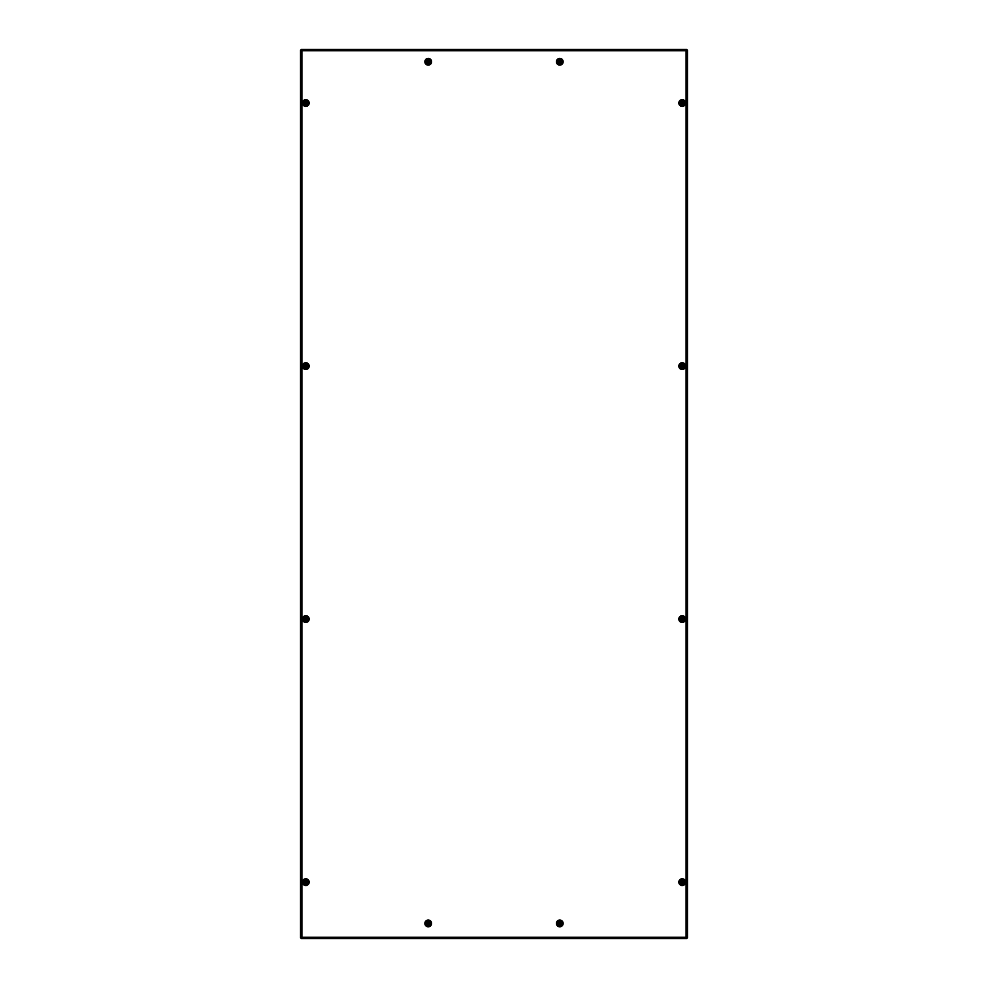 <?xml version="1.0" encoding="UTF-8"?>
<svg xmlns="http://www.w3.org/2000/svg" width="988" height="988" viewBox="0 0 988 988"><rect width="100%" height="100%" fill="white"/><g stroke="black" fill="none" stroke-linecap="round" stroke-linejoin="round"><path stroke-width="1.48" d="M562.296 923.422A2.532 2.532 0 0 0 559.764 920.89A2.532 2.532 0 0 0 557.244 923.422A2.532 2.532 0 0 0 559.764 925.954A2.532 2.532 0 0 0 562.296 923.422A2.532 2.532 0 0 0 559.764 920.89A2.532 2.532 0 0 0 557.244 923.422A2.532 2.532 0 0 0 559.764 925.954A2.532 2.532 0 0 0 562.296 923.422A2.532 2.532 0 0 0 559.764 920.89A2.532 2.532 0 0 0 557.244 923.422A2.532 2.532 0 0 1 559.764 920.89A2.532 2.532 0 0 1 562.296 923.422M557.244 61.75A2.532 2.532 0 0 0 559.764 64.269A2.532 2.532 0 0 0 561.53 59.922A2.532 2.532 0 0 1 559.764 64.269A2.532 2.532 0 0 1 557.244 61.75A2.532 2.532 0 0 0 559.764 64.269A2.532 2.532 0 0 0 562.296 61.75A2.532 2.532 0 0 1 559.764 64.269A2.532 2.532 0 0 1 558.01 59.922A2.532 2.532 0 0 0 557.244 61.75M430.756 923.422A2.532 2.532 0 0 1 428.236 925.954A2.532 2.532 0 0 1 425.704 923.422A2.532 2.532 0 0 1 428.236 920.89A2.532 2.532 0 0 1 430.756 923.422A2.532 2.532 0 0 1 428.236 925.954A2.532 2.532 0 0 1 425.704 923.422A2.532 2.532 0 0 1 428.236 920.89A2.532 2.532 0 0 1 430.756 923.422A2.532 2.532 0 0 1 428.236 925.954A2.532 2.532 0 0 1 425.704 923.422A2.532 2.532 0 0 0 428.236 925.954A2.532 2.532 0 0 0 430.756 923.422M425.704 61.75A2.532 2.532 0 0 1 426.47 59.922A2.532 2.532 0 0 0 425.704 61.75A2.532 2.532 0 0 1 426.47 59.922A2.532 2.532 0 0 0 428.236 64.269A2.532 2.532 0 0 0 430.756 61.75A2.532 2.532 0 0 1 428.236 64.269A2.532 2.532 0 0 1 425.704 61.75M429.99 59.922A2.532 2.532 0 0 1 430.756 61.75A2.532 2.532 0 0 0 429.99 59.922A2.532 2.532 0 0 1 430.756 61.75A2.532 2.532 0 0 0 429.99 59.922M684.733 103.024A2.532 2.532 0 0 0 679.954 101.863A2.532 2.532 0 0 1 684.733 103.024A2.532 2.532 0 0 1 680.991 105.247M679.954 364.943A2.532 2.532 0 0 1 684.733 366.103A2.532 2.532 0 0 1 680.991 368.326A2.532 2.532 0 0 0 684.733 366.103A2.532 2.532 0 0 0 679.954 364.943A2.532 2.532 0 0 1 684.733 366.103A2.532 2.532 0 0 0 679.954 364.943M308.046 101.863A2.532 2.532 0 0 0 303.267 103.024A2.532 2.532 0 0 0 307.009 105.247A2.532 2.532 0 0 1 303.267 103.024M303.267 366.103A2.532 2.532 0 0 0 307.009 368.326A2.532 2.532 0 0 1 303.267 366.103A2.532 2.532 0 0 0 307.009 368.326A2.532 2.532 0 0 1 303.267 366.103A2.532 2.532 0 0 1 308.046 364.943A2.532 2.532 0 0 0 303.267 366.103M679.954 617.908A2.532 2.532 0 0 1 684.733 619.068A2.532 2.532 0 0 1 680.991 621.291A2.532 2.532 0 0 0 684.733 619.068A2.532 2.532 0 0 0 679.954 617.908A2.532 2.532 0 0 1 684.733 619.068A2.532 2.532 0 0 0 679.954 617.908M303.267 619.068A2.532 2.532 0 0 0 307.009 621.291A2.532 2.532 0 0 1 303.267 619.068A2.532 2.532 0 0 0 307.009 621.291A2.532 2.532 0 0 1 303.267 619.068A2.532 2.532 0 0 1 308.046 617.908A2.532 2.532 0 0 0 303.267 619.068M308.046 880.975A2.532 2.532 0 0 0 303.267 882.136A2.532 2.532 0 0 0 307.009 884.359A2.532 2.532 0 0 1 303.267 882.136M684.733 882.136A2.532 2.532 0 0 0 679.954 880.975A2.532 2.532 0 0 1 684.733 882.136A2.532 2.532 0 0 1 680.991 884.359M301.241 938.6L301.908 937.229L301.241 938.6L686.759 938.6L686.092 937.229L686.759 938.6M686.092 937.229L687.463 937.896L686.092 937.229L686.895 937.896L686.092 937.229L686.092 50.771L687.463 50.104L686.092 50.771L686.759 49.4L686.092 50.771L686.759 49.968L686.092 50.771L301.908 50.771L301.241 49.4L301.908 50.771L300.537 50.104L301.908 50.771L301.105 50.104L301.908 50.771L301.908 937.229L300.537 937.896L301.908 937.229L301.241 938.032L301.908 937.229L301.241 938.032L301.908 937.229L686.092 937.229L686.759 938.032L686.092 937.229M687.463 937.896L687.463 50.104M300.537 50.104L300.537 937.896M686.759 49.4L301.241 49.4M307.527 880.147A2.631 2.631 0 0 1 307.527 883.729M307.527 617.068A2.631 2.631 0 0 1 307.527 620.649M307.527 364.115A2.631 2.631 0 0 1 307.527 367.684M307.527 101.035A2.631 2.631 0 0 1 307.527 104.617M680.473 367.684A2.631 2.631 0 0 1 680.473 364.115M680.473 104.617A2.631 2.631 0 0 1 680.473 101.035M562.617 59.922L556.923 59.922M431.077 59.922L425.383 59.922M680.473 883.729A2.631 2.631 0 0 1 680.473 880.147M680.473 620.649A2.631 2.631 0 0 1 680.473 617.068M682.128 881.271L681.461 882.617M682.918 881.642L682.152 881.259M682.943 882.617L682.98 881.704M681.485 882.63L682.967 882.469M682.202 883.149A1.013 1.013 0 0 1 681.189 882.136A1.013 1.013 0 0 1 682.202 881.123A1.013 1.013 0 0 1 683.214 882.136A1.013 1.013 0 0 1 682.202 883.149M682.202 883.877A1.741 1.741 0 0 1 680.46 882.136A1.741 1.741 0 0 1 682.202 880.394A1.741 1.741 0 0 1 683.943 882.136A1.741 1.741 0 0 1 682.202 883.877M429.002 923.101L427.446 923.039L428.335 924.249L429.014 922.99M428.236 924.435A1.013 1.013 0 0 1 427.224 923.422A1.013 1.013 0 0 1 428.236 922.409A1.013 1.013 0 0 1 429.237 923.422A1.013 1.013 0 0 1 428.236 924.435M428.236 925.163A1.741 1.741 0 0 1 426.495 923.422A1.741 1.741 0 0 1 428.236 921.681A1.741 1.741 0 0 1 429.965 923.422A1.741 1.741 0 0 1 428.236 925.163M428.977 62.219L428.273 60.861L427.458 62.17M427.471 62.207L429.002 62.071M428.236 62.75A1.013 1.013 0 0 1 427.224 61.75A1.013 1.013 0 0 1 428.236 60.737A1.013 1.013 0 0 1 429.237 61.75A1.013 1.013 0 0 1 428.236 62.75M428.236 63.479A1.741 1.741 0 0 1 426.495 61.75A1.741 1.741 0 0 1 428.236 60.009A1.741 1.741 0 0 1 429.965 61.75A1.741 1.741 0 0 1 428.236 63.479M306.564 881.679L305.131 881.629L305.057 882.617M306.539 882.617L306.576 881.704M305.033 882.469L306.515 882.63M305.798 883.149A1.013 1.013 0 0 1 304.786 882.136A1.013 1.013 0 0 1 305.798 881.123A1.013 1.013 0 0 1 306.811 882.136A1.013 1.013 0 0 1 305.798 883.149M305.798 883.877A1.741 1.741 0 0 1 304.057 882.136A1.741 1.741 0 0 1 305.798 880.394A1.741 1.741 0 0 1 307.54 882.136A1.741 1.741 0 0 1 305.798 883.877M306.515 618.562L305.749 618.179L305.02 619.488M305.082 619.562L306.515 619.562L306.539 618.587M305.798 620.069A1.013 1.013 0 0 1 304.786 619.068A1.013 1.013 0 0 1 305.798 618.056A1.013 1.013 0 0 1 306.811 619.068A1.013 1.013 0 0 1 305.798 620.069M305.798 620.797A1.741 1.741 0 0 1 304.057 619.068A1.741 1.741 0 0 1 305.798 617.327A1.741 1.741 0 0 1 307.54 619.068A1.741 1.741 0 0 1 305.798 620.797M682.943 619.538L682.251 618.179L681.411 618.673L681.535 619.575L682.918 619.562M682.202 620.069A1.013 1.013 0 0 1 681.189 619.068A1.013 1.013 0 0 1 682.202 618.056A1.013 1.013 0 0 1 683.214 619.068A1.013 1.013 0 0 1 682.202 620.069M682.202 620.797A1.741 1.741 0 0 1 680.46 619.068A1.741 1.741 0 0 1 682.202 617.327A1.741 1.741 0 0 1 683.943 619.068A1.741 1.741 0 0 1 682.202 620.797M306.564 365.646L305.131 365.597L305.057 366.585M305.033 366.425L305.91 366.931L306.576 365.671M305.798 367.116A1.013 1.013 0 0 1 304.786 366.103A1.013 1.013 0 0 1 305.798 365.091A1.013 1.013 0 0 1 306.811 366.103A1.013 1.013 0 0 1 305.798 367.116M305.798 367.845A1.741 1.741 0 0 1 304.057 366.103A1.741 1.741 0 0 1 305.798 364.362A1.741 1.741 0 0 1 307.54 366.103A1.741 1.741 0 0 1 305.798 367.845M682.967 365.782L681.411 365.721L682.3 366.931L682.98 365.671M682.202 367.116A1.013 1.013 0 0 1 681.189 366.103A1.013 1.013 0 0 1 682.202 365.091A1.013 1.013 0 0 1 683.214 366.103A1.013 1.013 0 0 1 682.202 367.116M682.202 367.845A1.741 1.741 0 0 1 680.46 366.103A1.741 1.741 0 0 1 682.202 364.362A1.741 1.741 0 0 1 683.943 366.103A1.741 1.741 0 0 1 682.202 367.845M306.515 102.53L305.131 102.517L305.02 103.456M305.082 103.518L306.515 103.518L306.539 102.542M305.798 104.036A1.013 1.013 0 0 1 304.786 103.024A1.013 1.013 0 0 1 305.798 102.011A1.013 1.013 0 0 1 306.811 103.024A1.013 1.013 0 0 1 305.798 104.036M305.798 104.765A1.741 1.741 0 0 1 304.057 103.024A1.741 1.741 0 0 1 305.798 101.282A1.741 1.741 0 0 1 307.54 103.024A1.741 1.741 0 0 1 305.798 104.765M682.943 103.505L682.152 102.147L681.424 103.456L682.918 103.518M682.202 104.036A1.013 1.013 0 0 1 681.189 103.024A1.013 1.013 0 0 1 682.202 102.011A1.013 1.013 0 0 1 683.214 103.024A1.013 1.013 0 0 1 682.202 104.036M682.202 104.765A1.741 1.741 0 0 1 680.46 103.024A1.741 1.741 0 0 1 682.202 101.282A1.741 1.741 0 0 1 683.943 103.024A1.741 1.741 0 0 1 682.202 104.765M301.105 937.896L301.908 937.229L301.105 937.896M686.895 50.104L686.092 50.771L686.895 50.104M301.241 49.968L301.908 50.771L301.241 49.968M560.529 922.965L559.727 922.545L558.986 923.805L559.875 924.249L560.542 922.99M559.764 924.435A1.013 1.013 0 0 1 558.763 923.422A1.013 1.013 0 0 1 559.764 922.409A1.013 1.013 0 0 1 560.776 923.422A1.013 1.013 0 0 1 559.764 924.435M559.764 925.163A1.741 1.741 0 0 1 558.035 923.422A1.741 1.741 0 0 1 559.764 921.681A1.741 1.741 0 0 1 561.505 923.422A1.741 1.741 0 0 1 559.764 925.163M560.529 61.281L559.727 60.861L558.986 62.17M558.998 62.071L559.875 62.577L560.542 61.318M559.764 62.75A1.013 1.013 0 0 1 558.763 61.75A1.013 1.013 0 0 1 559.764 60.737A1.013 1.013 0 0 1 560.776 61.75A1.013 1.013 0 0 1 559.764 62.75M559.764 63.479A1.741 1.741 0 0 1 558.035 61.75A1.741 1.741 0 0 1 559.764 60.009A1.741 1.741 0 0 1 561.505 61.75A1.741 1.741 0 0 1 559.764 63.479M556.392 923.422A3.384 3.384 0 0 0 559.764 926.806A3.384 3.384 0 0 0 563.148 923.422A3.384 3.384 0 0 0 559.764 920.038A3.384 3.384 0 0 0 556.392 923.422M563.148 61.75A3.384 3.384 0 0 0 559.764 58.366A3.384 3.384 0 0 0 556.392 61.75A3.384 3.384 0 0 0 559.764 65.122A3.384 3.384 0 0 0 563.148 61.75M424.852 923.422A3.384 3.384 0 0 1 428.236 920.038A3.384 3.384 0 0 1 431.608 923.422A3.384 3.384 0 0 1 428.236 926.806A3.384 3.384 0 0 1 424.852 923.422M431.608 61.75A3.384 3.384 0 0 1 428.236 65.122A3.384 3.384 0 0 1 424.852 61.75A3.384 3.384 0 0 1 428.236 58.366A3.384 3.384 0 0 1 431.608 61.75M685.586 103.024A3.384 3.384 0 0 1 682.202 106.408A3.384 3.384 0 0 1 678.818 103.024A3.384 3.384 0 0 1 682.202 99.652A3.384 3.384 0 0 1 685.586 103.024M685.586 366.103A3.384 3.384 0 0 1 682.202 369.487A3.384 3.384 0 0 1 678.818 366.103A3.384 3.384 0 0 1 682.202 362.72A3.384 3.384 0 0 1 685.586 366.103M309.182 103.024A3.384 3.384 0 0 0 305.798 99.652A3.384 3.384 0 0 0 302.414 103.024A3.384 3.384 0 0 0 305.798 106.408A3.384 3.384 0 0 0 309.182 103.024M309.182 366.103A3.384 3.384 0 0 0 305.798 362.72A3.384 3.384 0 0 0 302.414 366.103A3.384 3.384 0 0 0 305.798 369.487A3.384 3.384 0 0 0 309.182 366.103M685.586 619.068A3.384 3.384 0 0 1 682.202 622.44A3.384 3.384 0 0 1 678.818 619.068A3.384 3.384 0 0 1 682.202 615.685A3.384 3.384 0 0 1 685.586 619.068M309.182 619.068A3.384 3.384 0 0 0 305.798 615.685A3.384 3.384 0 0 0 302.414 619.068A3.384 3.384 0 0 0 305.798 622.44A3.384 3.384 0 0 0 309.182 619.068M309.182 882.136A3.384 3.384 0 0 0 305.798 878.764A3.384 3.384 0 0 0 302.414 882.136A3.384 3.384 0 0 0 305.798 885.52A3.384 3.384 0 0 0 309.182 882.136M685.586 882.136A3.384 3.384 0 0 1 682.202 885.52A3.384 3.384 0 0 1 678.818 882.136A3.384 3.384 0 0 1 682.202 878.764A3.384 3.384 0 0 1 685.586 882.136M682.202 884.371A2.223 2.223 0 0 1 679.979 882.136A2.223 2.223 0 0 1 682.202 879.913A2.223 2.223 0 0 1 684.425 882.136A2.223 2.223 0 0 1 682.202 884.371M428.236 925.645A2.223 2.223 0 0 1 426.001 923.422A2.223 2.223 0 0 1 428.236 921.199A2.223 2.223 0 0 1 430.459 923.422A2.223 2.223 0 0 1 428.236 925.645M429.508 59.922A2.223 2.223 0 0 1 428.236 63.973A2.223 2.223 0 0 1 426.952 59.922M305.798 884.371A2.223 2.223 0 0 1 303.575 882.136A2.223 2.223 0 0 1 305.798 879.913A2.223 2.223 0 0 1 308.021 882.136A2.223 2.223 0 0 1 305.798 884.371M305.798 621.291A2.223 2.223 0 0 1 303.575 619.068A2.223 2.223 0 0 1 305.798 616.833A2.223 2.223 0 0 1 308.021 619.068A2.223 2.223 0 0 1 305.798 621.291M682.202 621.291A2.223 2.223 0 0 1 679.979 619.068A2.223 2.223 0 0 1 682.202 616.833A2.223 2.223 0 0 1 684.425 619.068A2.223 2.223 0 0 1 682.202 621.291M305.798 368.326A2.223 2.223 0 0 1 303.575 366.103A2.223 2.223 0 0 1 305.798 363.88A2.223 2.223 0 0 1 308.021 366.103A2.223 2.223 0 0 1 305.798 368.326M682.202 368.326A2.223 2.223 0 0 1 679.979 366.103A2.223 2.223 0 0 1 682.202 363.88A2.223 2.223 0 0 1 684.425 366.103A2.223 2.223 0 0 1 682.202 368.326M305.798 105.259A2.223 2.223 0 0 1 303.575 103.024A2.223 2.223 0 0 1 305.798 100.801A2.223 2.223 0 0 1 308.021 103.024A2.223 2.223 0 0 1 305.798 105.259M682.202 105.259A2.223 2.223 0 0 1 679.979 103.024A2.223 2.223 0 0 1 682.202 100.801A2.223 2.223 0 0 1 684.425 103.024A2.223 2.223 0 0 1 682.202 105.259M559.764 925.645A2.223 2.223 0 0 1 557.541 923.422A2.223 2.223 0 0 1 559.764 921.199A2.223 2.223 0 0 1 561.999 923.422A2.223 2.223 0 0 1 559.764 925.645M561.048 59.922A2.223 2.223 0 0 1 559.764 63.973A2.223 2.223 0 0 1 558.492 59.922M680.781 884.087L682.202 884.544C685.314 882.939 685.314 881.333 682.202 879.728L679.793 882.309M428.236 921.014C426.804 920.507 426.1 921.718 426.137 924.62L428.236 925.83C433.238 923.595 428.137 919.643 428.236 921.014M426.655 59.922L426.137 62.936L428.236 64.158L429.805 59.922M308.207 882.309L305.798 879.728C302.587 880.691 302.587 882.296 305.798 884.544L307.219 884.087M308.207 619.229L305.798 616.66C302.587 617.611 302.587 619.217 305.798 621.477L307.219 621.007M680.781 621.007L682.202 621.477C685.413 619.217 685.413 617.611 682.202 616.66L679.793 619.229M308.207 366.276L305.798 363.695C302.587 364.646 302.587 366.252 305.798 368.512L307.219 368.055M680.781 368.055L682.202 368.512C685.413 366.252 685.413 364.646 682.202 363.695L679.793 366.276M308.207 103.197L305.798 100.615C302.587 101.579 302.587 103.184 305.798 105.432L307.219 104.975M680.781 104.975L682.202 105.432C685.314 103.826 685.314 102.221 682.202 100.615L679.793 103.197M559.764 921.014C558.331 920.507 557.64 921.718 557.677 924.62L559.764 925.83C564.778 923.595 559.677 919.643 559.764 921.014M558.195 59.922L557.677 62.936L559.764 64.158L561.345 59.922"/></g></svg>
